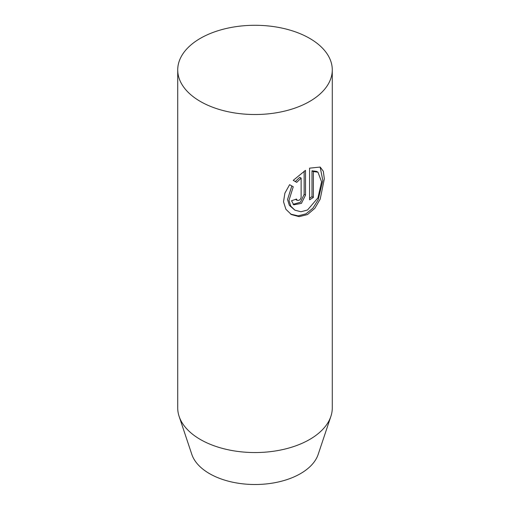 <?xml version="1.0" encoding="UTF-8"?>
<svg xmlns="http://www.w3.org/2000/svg" width="510" height="510" viewBox="0 0 510 510"><rect width="100%" height="100%" fill="white"/><g stroke="black" fill="none" stroke-linecap="round" stroke-linejoin="round"><path stroke-width="0.76" d="M200.353 101.452A77.278 44.619 180 0 1 177.722 69.902A77.278 44.619 180 0 1 225.426 28.681A77.278 44.619 180 0 1 309.647 38.352A77.278 44.619 180 0 1 332.278 69.902A77.278 44.619 180 0 1 284.574 111.123A77.278 44.619 180 0 1 200.353 101.452M177.722 69.902L177.722 407.93A77.278 44.619 0 0 0 179.118 416.383L191.824 454.404A64.337 37.147 0 0 0 209.508 473.631A64.337 37.147 0 0 0 273.851 482.881A64.337 37.147 0 0 0 318.176 454.404L330.882 416.383A77.278 44.619 0 0 0 332.278 407.93L332.278 69.902M179.118 416.383A77.278 44.619 0 0 0 200.353 439.48A77.278 44.619 0 0 0 277.644 450.591A77.278 44.619 0 0 0 330.882 416.383M289.61 184.677L293.25 186.781L288.979 200.353L290.802 206.167L294.895 210.171L300.938 211.746L307.505 210.012L317.94 197.867L321.58 181.802L317.959 172.182L313.363 171.564L313.363 197.453A77.278 44.619 180 0 1 309.57 199.799L309.57 168.16L320.191 167.057L323.321 171.29L324.334 178.851L320.172 199.174L314.829 208.335L307.485 214.557L299.14 216.661L291.344 214.544L285.906 209.298L283.522 201.788L284.886 193.169L289.61 184.677L293.25 186.781M296.482 199.047L297.183 200.385L299.083 200.302L300.479 199.072L301.123 197.44L301.136 178.111L296.712 182.363L293.224 180.349L305.496 170.346L305.496 195.177L301.41 203.375L293.741 204.816L291.529 200.717A77.278 44.619 0 0 0 296.482 199.047M295.309 181.554L299.752 177.314L301.136 178.111M297.183 200.385L295.532 199.391M293.084 204.344L300.428 202.228L304.126 194.386L304.126 171.207M309.57 198.199A75.346 43.503 0 0 0 311.992 196.662L311.992 170.773L316.57 171.379L317.959 172.182M294.888 210.177L289.374 205.351L287.532 199.537L291.828 185.959M311.992 170.773L313.363 171.564M311.992 196.662L313.363 197.453M290.643 214.111L298.089 215.864L305.949 213.856L312.93 208.176L318.163 199.754L322.824 180.425L320.216 167.42M304.126 194.386L305.496 195.177"/></g></svg>
